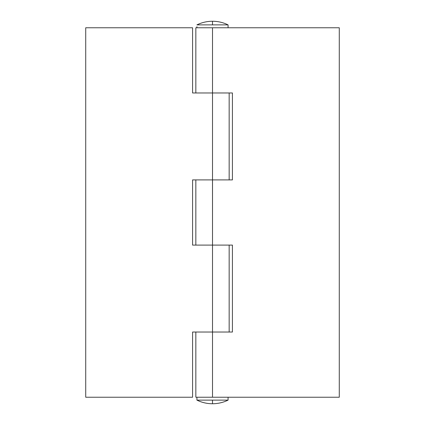 <?xml version="1.0" encoding="UTF-8"?>
<svg xmlns="http://www.w3.org/2000/svg" width="425" height="425" viewBox="0 0 425 425"><rect width="100%" height="100%" fill="white"/><g stroke="black" fill="none" stroke-linecap="round" stroke-linejoin="round"><path stroke-width="0.64" d="M212.5 400.127L212.5 403.75C217.967 403.734 223.162 402.523 228.076 400.127L212.5 400.127L228.076 400.127C223.162 402.523 217.967 403.734 212.5 403.75C207.033 403.734 201.838 402.523 196.924 400.127L212.5 400.127L196.924 400.127L196.924 397.232L196.924 400.127C201.838 402.523 207.033 403.734 212.5 403.75L212.5 400.127M228.076 400.127L228.076 397.232L228.076 400.127M195.84 92.969L195.84 27.768L195.84 92.969M195.84 245.097L195.84 179.903L195.84 245.097M195.84 397.232L195.84 332.031L195.84 397.232L212.516 397.232L212.516 332.031L212.516 397.232L339.277 397.232L339.277 27.768L212.516 27.768L212.516 92.969L232.422 92.969L232.422 179.903L212.5 179.903L212.516 245.097L212.516 179.903L232.422 179.903L232.422 92.969L212.516 92.969L212.516 27.768L195.84 27.768L339.277 27.768L339.277 397.232L195.84 397.232M212.5 245.097L232.422 245.097L232.422 332.031L212.516 332.031L232.422 332.031L232.422 245.097L212.5 245.097M212.516 92.969L212.516 179.903L212.516 92.969L192.578 92.969L192.578 27.768L85.723 27.768L85.723 397.232L192.578 397.232L192.578 332.031L212.516 332.031L212.516 245.097L212.516 332.031L192.578 332.031L192.578 397.232L85.723 397.232L85.723 27.768L192.578 27.768L192.578 92.969L212.516 92.969M212.516 245.097L192.578 245.097L192.578 179.903L212.516 179.903L192.578 179.903L192.578 245.097L212.516 245.097M228.076 27.768L228.076 24.873C223.162 22.477 217.967 21.266 212.5 21.25L212.5 24.873L212.5 21.25C207.033 21.266 201.838 22.477 196.924 24.873L212.5 24.873L196.924 24.873C201.838 22.477 207.033 21.266 212.5 21.25C217.967 21.266 223.162 22.477 228.076 24.873L212.5 24.873L228.076 24.873L228.076 26.663M196.924 27.768L196.924 26.663M229.16 179.903L229.16 92.969M229.16 332.031L229.16 245.097"/></g></svg>
